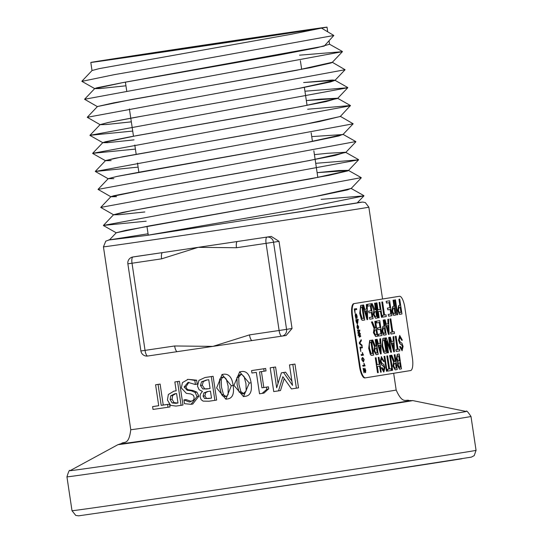 <?xml version="1.0" encoding="UTF-8"?>
<svg xmlns="http://www.w3.org/2000/svg" width="543" height="543" viewBox="0 0 543 543"><rect width="100%" height="100%" fill="white"/><g stroke="black" fill="none" stroke-linecap="round" stroke-linejoin="round"><path stroke-width="0.81" d="M81.871 81.246L92.059 70.515L99.308 68.601L291.231 34.27L321.504 28.107A119.419 0.441 171.5 0 1 190.905 47.933A119.419 0.441 171.5 0 1 90.803 62.452A119.419 0.441 171.5 0 1 96.315 61.495A119.419 0.441 171.5 0 1 226.913 41.668A119.419 0.441 171.5 0 1 327.015 27.15A119.419 0.441 171.5 0 1 321.504 28.107L333.843 35.478L192.555 61.054L114.24 74.662L81.884 81.362L94.767 88.645L100.353 88.509L125.942 85.794L100.027 88.557L94.72 88.604L96.925 87.783L121.686 82.828L279.489 54.965L317.2 47.709L329.567 44.248M333.843 35.478L324.198 46.114L122.888 82.59L94.767 88.645M332.268 62.296L296.166 70.386L131.922 99.457L97.468 106.523L113.623 102.865L310.216 67.705L331.345 62.893L332.173 62.214L345.083 69.721L87.247 117.295L100.136 124.693L105.742 124.557L131.331 121.836M100.102 124.632L108.138 122.514L141.716 116.222L300.802 88.061L330.205 82.027L334.936 80.412M347.737 87.518L334.861 80.228L332.37 80.031L303.646 82.543L334.956 80.323M345.083 69.721L334.902 80.452L298.426 88.489L133.646 117.655L108.743 122.372L100.136 124.693M134.026 139.884L107.5 142.673L102.803 142.673L105.43 141.75L131.121 136.653L289.276 108.722L326.2 101.582L337.515 98.229L320.438 99.118L306.34 100.57M131.331 121.856L105.749 124.578M306.333 100.55L337.59 98.473L301.338 106.476L136.707 135.614L102.797 142.646M102.79 142.66L108.437 142.578L134.026 139.863M111.132 160.619L105.641 160.538L122.786 156.73L275.993 129.641L319.501 121.537L340.339 116.453M307.637 109.245L350.452 105.539L340.298 116.494L303.917 124.517L114.145 158.42L105.491 160.68L111.118 160.606M113.833 178.647L108.213 178.654L116.996 176.427L310.345 141.859L338.859 135.954L342.938 134.304L355.814 141.587M311.723 136.598L342.979 134.528L306.51 142.558L141.73 171.731L116.82 176.441L108.22 178.762L95.337 171.479L138.098 167.115M116.507 196.668L110.887 196.742L116.514 196.654M100.74 207.406L110.915 196.675L113.969 195.704L140.583 190.471L299.044 162.486L335.167 155.461L345.47 152.257L327.409 153.296L314.417 154.64M345.735 152.434L309.422 160.545L144.791 189.683L110.881 196.715M144.798 211.974L119.209 214.695L113.562 214.77L131.976 210.589L328.759 175.375L347.961 170.848L348.341 170.353L338.866 170.536L317.112 172.667M317.112 172.647L348.382 170.563L311.987 178.593L147.139 207.772L122.229 212.489L113.575 214.75M315.714 163.321L358.57 159.832L100.727 207.412L113.623 214.811L119.195 214.675M321.103 199.362L363.939 195.88L299.186 208.953L146.284 235.486L110.304 239.816L109.503 239.877L116.29 232.73L125.895 230.327L319.868 195.656L347.479 189.88L351.022 188.373L363.891 195.656M119.209 214.675L144.798 211.953M351.124 188.482L314.655 196.62L149.997 225.766L116.25 232.771M137.107 256.316L137.216 256.303A134.175 0.495 -8.5 0 0 162.52 252.604L132.92 256.995A6.007 1.819 81.6 0 0 132.017 263.226L161.617 258.835A6.007 1.819 -98.4 0 1 162.52 252.604A134.175 0.495 -8.5 0 0 198.161 247.343A134.175 0.495 -8.5 0 0 237.386 241.506A134.175 0.495 -8.5 0 0 271.276 236.422L279.021 241.336L292.046 328.481L286.161 335.445L281.926 336.124M271.276 236.422L237.386 241.506A6.007 1.819 81.6 0 0 236.483 247.737L266.084 243.345A6.007 1.819 -98.4 0 1 266.986 237.115A6.007 5.729 80.8 0 1 273.543 242.219L279.021 241.336M161.617 258.835L198.161 247.343L236.483 247.737M292.046 328.481L286.568 329.363L273.543 242.219L266.084 243.345L279.109 330.497L249.508 334.882A6.007 1.819 81.6 0 0 252.183 340.536A134.175 0.495 171.5 0 1 252.115 340.549A134.175 0.495 171.5 0 1 212.965 346.373L174.642 345.979L145.042 350.371L132.017 263.226L127.87 263.823A6.007 6.007 0 0 1 132.852 257.002A6.007 5.729 80.8 0 1 132.92 256.995L137.216 256.303M249.508 334.882L212.965 346.373A134.175 0.495 171.5 0 1 177.391 351.626A134.175 0.495 171.5 0 1 177.323 351.633A6.007 1.819 -98.4 0 1 174.642 345.979M174.846 381.967L176.746 381.654A134.175 0.495 -8.5 0 0 179.428 381.267L182.977 405.03L181.09 405.336L177.541 381.566A140.182 0.516 171.5 0 1 174.846 381.967L176.17 390.824A140.182 0.516 171.5 0 1 173.903 391.157L168.35 394.49L167.434 400.015L170.611 405.356L176.02 406.083A140.182 0.516 -8.5 0 0 181.09 405.336M173.699 391.191L175.817 390.845A134.175 0.495 -8.5 0 0 176.163 390.797M268.398 386.826L268.724 389.005L266.81 389.311L266.484 387.139L268.398 386.826A134.175 0.495 -8.5 0 1 263.81 387.512L261.434 371.609M268.296 389.073L264 393.098L262.106 393.404L266.81 389.311M251.572 370.597L253.432 370.299A134.175 0.495 -8.5 0 0 265.656 368.473L266.016 370.896L264.102 371.208L263.742 368.778A140.182 0.516 171.5 0 1 251.572 370.597L251.932 373.027A140.182 0.516 -8.5 0 0 256.323 372.369L259.52 393.79A140.182 0.516 -8.5 0 0 262.106 393.404M241.255 371.609L241.492 371.568C246.522 370.76 249.726 374.494 251.104 382.774C252.278 391.238 250.309 395.752 245.192 396.315L243.495 396.594L249.257 383.073L239.673 371.86L233.938 385.374L243.495 396.594M291.577 364.584A134.175 0.495 -8.5 0 0 294.971 364.068L298.521 387.838L296.383 388.184L292.826 364.414A140.182 0.516 171.5 0 1 289.473 364.923L291.577 364.584M284.193 378.593L280.493 390.546L278.511 390.865L282.855 376.686L291.476 388.924A140.182 0.516 -8.5 0 0 296.383 388.184M289.473 364.923L292.528 385.394L283.541 372.505A140.182 0.516 171.5 0 1 281.403 372.831L276.672 387.777L273.611 367.306A140.182 0.516 171.5 0 1 270.183 367.815L272.138 367.502A134.175 0.495 -8.5 0 0 275.586 366.987L278.043 383.412M281.403 372.831L283.432 372.505A134.175 0.495 -8.5 0 0 285.591 372.179L291.903 381.186M213.114 376.299L216.664 400.062L214.872 400.354L211.315 376.584A140.182 0.516 171.5 0 1 204.935 377.534L206.734 377.242A134.175 0.495 -8.5 0 0 213.114 376.299L211.315 376.584M223.614 374.229L223.845 374.195C228.97 373.788 232.065 377.541 233.13 385.455C234.366 393.784 232.506 398.284 227.544 398.942L225.868 399.214L231.332 385.747L222.053 374.48L216.616 387.946L225.868 399.214M188.944 382.299L185.971 386.718L186.928 388.937L187.959 389.657L193.023 390.505L196.844 392.087L198.874 396.18L192.765 404.026M183.934 399.92L184.498 403.693L191.055 404.304L197.055 396.471L195.025 392.379L191.19 390.797L187.226 390.281L184.111 387.016L188.048 382.387L195.209 384.478A140.182 0.516 -8.5 0 0 195.419 384.451L194.822 380.48C189.229 379.36 186.812 379.082 187.566 379.659L182.441 382.618L181.328 387.94L186.33 393.329L190.824 393.946L193.308 395.202L194.143 397.238L193.926 399.186L193.132 400.327L190.328 401.616C190.45 402.424 188.387 401.847 184.131 399.892A140.182 0.516 171.5 0 1 183.934 399.92L185.801 399.621A134.175 0.495 -8.5 0 0 185.998 399.587L191.306 401.392M189.059 379.421L196.641 380.188L197.238 384.152L195.419 384.451M152.597 406.619L153.017 409.429A140.182 0.516 -8.5 0 0 168.031 407.25L167.611 404.433A140.182 0.516 171.5 0 1 161.203 405.37L158.067 384.417A140.182 0.516 171.5 0 1 155.583 384.777L158.719 405.73A140.182 0.516 171.5 0 1 152.597 406.619L154.769 406.273A134.175 0.495 -8.5 0 0 158.712 405.696M155.583 384.777L157.667 384.444A134.175 0.495 -8.5 0 0 160.117 384.084L163.246 405.037A134.175 0.495 -8.5 0 0 169.199 404.175M169.674 404.657L170.013 406.931L168.031 407.25M146.284 235.486L270.563 216.257M175.769 403.32L172.09 402.933L170.129 399.519L170.719 395.833L174.744 393.79A140.182 0.516 -8.5 0 0 176.57 393.519L177.989 402.994A140.182 0.516 171.5 0 1 175.769 403.32L177.683 403.015A134.175 0.495 -8.5 0 0 177.982 402.967M170.719 395.833L172.66 395.521L172.077 399.207L174.031 402.621L177.683 403.015M177.541 381.566L179.428 381.267M175.749 393.641L172.66 395.521M263.742 368.778L265.656 368.473M266.484 387.139A140.182 0.516 171.5 0 1 261.916 387.817L259.534 371.894A140.182 0.516 -8.5 0 0 264.102 371.208M261.916 387.817L263.81 387.512M239.11 392.032L237.155 384.899L236.918 377.528L239.999 374.514L241.825 374.575L244.058 376.523L245.952 383.568L246.189 390.933L242.979 393.974L239.11 392.032L240.922 391.734L243.936 393.736M240.943 374.446L238.737 377.236L238.968 384.607L240.922 391.734M292.826 364.414L294.971 364.068M270.183 367.815L273.733 391.584A140.182 0.516 -8.5 0 0 278.511 390.865M273.611 367.306L275.586 366.987M283.541 372.505L285.591 372.179M206.734 377.242L204.935 377.534L198.921 380.385L197.482 386.093L199.111 389.738L202.43 391.408L200.523 393.919L200.15 395.229L200.157 397.055L201.114 399.634L203.068 401.114L208.967 401.229A140.182 0.516 -8.5 0 0 214.872 400.354M208.675 398.514L204.589 398.487L203.102 396.166L203.869 392.928L207.114 391.639A140.182 0.516 -8.5 0 0 210.46 391.143L211.499 398.094A140.182 0.516 171.5 0 1 208.675 398.514L210.474 398.223A134.175 0.495 -8.5 0 0 211.492 398.073M206.72 388.998L202.783 388.951L200.462 385.516L201.521 381.817L206.36 380.08A140.182 0.516 -8.5 0 0 208.75 379.72L210.066 388.503A140.182 0.516 171.5 0 1 206.72 388.998L208.519 388.707A134.175 0.495 -8.5 0 0 210.06 388.483M205.885 380.148L206.36 380.08M204.589 398.487L210.474 398.223M202.783 388.951L208.519 388.707M207.949 391.517L205.668 392.637L204.908 395.874L206.394 398.195M201.521 381.817L203.326 381.525L202.274 385.225L204.589 388.659M206.903 379.998L203.326 381.525M219.705 387.492L219.725 379.184L221.021 377.602L222.447 377.12L224.592 377.392L226.295 379.17L228.155 386.216L228.121 394.523L226.798 396.105L225.42 396.58L222.698 395.956L221.625 394.625L219.705 387.492M223.316 377.073L221.944 378.125L221.232 379.835L221.503 387.2L223.417 394.34L224.49 395.664L226.295 396.349M195.025 392.379L196.844 392.087M191.19 390.797L193.023 390.505M184.131 399.892L185.998 399.587M194.822 380.48L196.641 380.188M158.067 384.417L160.117 384.084M161.203 405.37L163.246 405.037M167.611 404.433L169.206 404.182M363.939 195.88L357.219 202.878L270.57 216.257M299.553 55.176L342.402 51.687L84.565 99.267L97.462 106.666M304.942 91.224L347.771 87.742L89.955 135.316L132.709 131.067M350.486 105.763L92.649 153.336L135.404 149.087M340.257 116.283L353.16 123.79L95.337 171.479M355.767 141.56L98.032 189.392L110.928 196.79M361.21 177.642L103.408 225.433L146.176 221.184M109.503 239.877L148.063 233.782M125.827 57.117L296.057 31.779L195.629 47.112L125.827 57.117M363.002 366.226L362.69 365.405L364.516 365.106L362.88 365.371L363.002 366.226L365.106 365.887L363.953 363.457L364.516 365.106M364.326 365.14L363.953 363.457M363.762 363.484L364.197 363.416M362.887 358.346L363.661 358.672L363.946 359.581L363.301 361.115L362.235 359.873L362.887 358.346M363.111 361.143L363.756 359.615L363.471 358.699L362.697 358.38M363.43 361.991L364.163 359.561L362.751 357.47L362.005 358.299L362.025 359.907L363.43 361.991L361.835 359.934L361.814 358.326L362.568 357.498M360.803 351.511L359.968 347.208L362.249 346.841L360.158 347.174L360.803 351.511L360.545 348.056L362.391 347.758L362.249 346.841M357.776 331.25L357.464 330.429L359.744 330.063L357.654 330.402L357.776 331.25L359.873 330.918L359.744 330.063M357.851 325.535L358.495 326.886L358.265 328.339L357.851 325.535M358.081 328.366L358.312 326.913L357.661 325.562M357.952 329.282L356.941 327.178L357.362 324.66L357.131 327.151L357.952 329.282L357.342 327.117L357.633 325.522L358.19 329.262L358.706 326.852L357.369 324.66M358.258 329.262L357.457 325.651M356.934 320.302L357.708 321.578L357.321 323.004L356.534 321.727L356.934 320.302M357.138 323.031L357.518 321.605L356.744 320.329M357.28 323.906L356.147 321.863L355.855 319.678L358.136 319.311L356.045 319.651L356.337 321.836L357.477 323.879L357.925 321.626L357.518 320.282L358.265 320.16L358.136 319.311M356.378 317.363L355.651 315.87L355.74 314.825L356.48 317.356L356.106 317.268M356.289 317.384L355.55 314.852M355.889 318.605L355.231 315.727L355.407 313.942L355.889 318.605L357.056 318.096L357.111 316.141L356.303 313.956L356.683 317.316L356.215 315.069L355.407 313.942M356.561 317.343L356.934 317.031M356.744 317.058L356.391 314.791M356.208 314.825L356.303 313.956M355.095 313.291L354.26 308.981L356.541 308.621L354.45 308.953L355.095 313.291L354.83 309.836L356.676 309.537L356.541 308.621M359.514 335.214L358.943 333.68M359.31 333.857L359.717 335.309L359.147 335.045L358.93 333.558L359.5 333.83M358.38 332.642L358.468 331.943L358.59 332.737L357.918 332.425L358.027 333.13L358.692 333.45L358.916 334.936L358.244 334.624L358.353 335.33L359.025 335.649L359.242 337.108L359.256 335.757L359.826 336.022L359.968 336.993L360.063 336.131L360.735 336.443L360.627 335.737L359.955 335.418L359.731 333.931L360.403 334.25L360.301 333.538L359.629 333.226L359.412 331.787L359.391 333.11L358.821 332.845L358.679 331.909M359.181 333.015L359.201 331.821M359.011 331.854L359.412 331.787M359.751 334.06L360.403 334.25M360.077 336.26L360.735 336.443M359.826 336.022L359.968 336.993M359.636 336.049L359.276 335.879M359.025 335.649L359.242 337.108M358.835 335.676L358.353 335.33M358.163 335.357L358.244 334.624M358.706 334.841L358.692 333.45M358.502 333.477L358.027 333.13M357.837 333.164L357.918 332.425M362.133 346.054L359.446 343.699L359.303 342.755L361.183 339.714L359.493 342.728L359.636 343.671L362.133 346.054L361.991 345.117L359.799 343.169L361.333 340.705L361.183 339.714M361.394 355.455L361.081 354.633L362.717 354.369L361.271 354.606L361.394 355.455L363.498 355.115L362.344 352.692L362.907 354.341M362.717 354.369L362.344 352.692M362.154 352.719L362.588 352.651M364 372.878L363.124 368.324L364 372.878L363.742 369.437L365.52 372.62L365.778 370.367L364.835 368.215L365.561 370.38L365.391 371.745L363.511 368.364M365.201 371.772L364.937 369.097M364.747 369.125L364.835 368.215M365.324 372.647L363.552 369.464M398.962 296.363A12.014 3.631 81.6 0 0 398.949 296.363L399.499 296.281A12.014 3.631 -98.4 0 1 399.512 296.281A12.014 3.631 -98.4 0 1 404.861 307.589L412.409 358.095A12.014 3.631 -98.4 0 1 410.603 370.557L365.466 377.84A12.014 3.631 -98.4 0 1 365.453 377.84A12.014 3.631 -98.4 0 1 360.104 366.532L359.534 366.62A12.014 3.631 81.6 0 0 364.889 377.921A12.014 3.631 81.6 0 0 364.903 377.921L364.889 377.921M353.798 303.646L398.935 296.363A12.014 3.631 81.6 0 0 398.935 296.363L353.798 303.646A12.014 3.631 81.6 0 0 351.986 316.114L359.534 366.62M351.986 316.114L352.556 316.026A12.014 3.631 -98.4 0 1 354.369 303.564M352.556 316.026L360.104 366.532M369.362 317.472L369.81 319.196L369.362 317.472L372.016 317.044L371.337 312.503M368.588 311.146L369.036 312.877L368.588 311.146L371.073 310.745L370.319 305.702M367.754 306.116L367.299 304.385L370.842 303.815L367.489 304.358L367.754 306.116L370.509 305.668L371.263 310.718L368.778 311.119M375.552 318.273L373.211 314.492L373.862 310.25L371.229 303.754L372.159 303.605L371.419 303.727L374.052 310.223L373.394 314.465L375.573 318.266L377.589 317.94L375.369 303.089L374.772 303.184L375.756 309.781L375.07 309.897L372.159 303.605M374.989 309.904L375.573 309.815L374.582 303.211L375.369 303.089M384.546 315.021L386.025 314.784L384.546 315.021L382.591 301.922L381.994 302.017L383.949 315.116L382.469 315.354L382.734 317.112L386.283 316.542L386.025 314.784M382.734 317.112L382.279 315.388L383.765 315.144L381.804 302.044L382.591 301.922M397.089 314.797L394.68 299.967L395.467 299.845L394.87 299.94L397.089 314.797L397.686 314.696L395.467 299.845M400.272 314.282L399.383 314.275L400.089 314.309L399.383 314.275L397.714 310.284L398.711 305.499L399.865 305.315L398.962 299.274L399.743 299.152L399.153 299.247L400.055 305.281L398.901 305.471L397.897 310.257L399.567 314.241L401.969 314.01L399.743 299.152M375.613 336.511L373.435 332.716L374.086 328.467L371.453 321.972L372.389 321.823L371.643 321.945L374.276 328.44L373.618 332.689L375.797 336.484L377.813 336.165L375.593 321.307L374.996 321.402L375.987 328.006L374.955 328.101L372.389 321.823M375.213 328.128L375.797 328.033L374.806 321.429L375.593 321.307M392.786 331.943L394.259 331.712L392.786 331.949L390.824 318.85L390.234 318.945L392.189 332.044L390.709 332.282L390.967 334.04L394.523 333.463L394.259 331.712M390.967 334.04L390.519 332.309L391.998 332.072L390.044 318.972L390.824 318.85M371.48 340.223L369.668 340.515L368.704 348.362L370.319 354.314L371.134 355.271L373.699 355.081L371.48 340.223L369.858 340.488L368.894 348.328L370.509 354.287L371.324 355.244L372.152 355.332M376.177 354.681L373.835 350.907L374.494 346.658L371.86 340.162L372.79 340.013L372.043 340.135L374.677 346.631L374.025 350.88L376.204 354.674L378.213 354.355L375.994 339.497L375.396 339.592L376.387 346.196L375.356 346.291L372.79 340.013M375.613 346.319L376.197 346.224L375.213 339.619L375.994 339.497M380.528 353.982L376.285 339.45L377.154 339.307L376.475 339.423L380.528 353.982L381.172 353.873L380.67 338.744L380.046 338.846L380.222 343.42L378.342 343.719L380.032 343.447L379.856 338.873L380.67 338.744M384.709 338.092L382.896 338.377L381.933 346.224L383.548 352.176L384.363 353.14L386.928 352.943L384.709 338.092L383.086 338.35L382.123 346.196L383.738 352.149L384.553 353.106L385.381 353.194M398.053 349.353L399.533 349.115L398.053 349.353L396.098 336.253L395.501 336.348L397.462 349.448L395.976 349.685L396.241 351.443L399.791 350.866L399.533 349.115M396.241 351.443L395.786 349.719L397.272 349.475L395.311 336.375L396.098 336.253M377.12 364.733L379.448 364.36L377.12 364.733L376.075 357.742L375.294 357.864L377.514 372.715L378.295 372.593L377.385 366.491L379.706 366.118L380.623 372.22L379.516 366.145M379.258 364.387L378.213 357.396L378.804 357.294L378.396 357.362L379.448 364.36M386.46 371.276L384.05 356.452L384.831 356.323L384.24 356.425L386.46 371.276L387.057 371.181L384.831 356.323M392.026 370.38L389.616 355.55L390.403 355.427L389.806 355.522L392.026 370.38L392.623 370.285L390.403 355.427M395.202 369.864L392.86 366.091L393.512 361.842L390.879 355.346L391.815 355.197L391.069 355.319L393.702 361.814L393.044 366.063L395.229 369.864L397.238 369.539L395.019 354.681L394.422 354.776L395.413 361.38L394.381 361.475L391.815 355.197M394.639 361.502L395.223 361.407L394.232 354.81L395.019 354.681M399.567 369.159L397.524 365.595L397.686 362.344L396.302 358.882L397.333 354.308L399.234 354.002L397.524 354.28L396.485 358.848L397.876 362.317L397.714 365.561L399.77 369.131L401.453 368.86L399.234 354.002M389.582 368.975L391.055 368.738L389.582 368.975L387.621 355.875L387.03 355.97L388.985 369.07L387.505 369.308L387.763 371.066L391.32 370.496L391.055 368.738M387.763 371.066L387.315 369.342L388.795 369.097L386.84 355.998L387.621 355.875M383.704 371.982L381.369 367.815L383.894 371.955L384.878 367.604L383.758 364.475L381.838 363.084L381.003 361.075L381.736 358.366L383.575 361.584L381.546 358.394M383.439 370.251L384.139 367.855L383.765 366.559L381.573 364.862L380.27 361.36L381.464 356.615L380.453 361.333L381.756 364.835L383.955 366.532L384.329 367.828L383.616 370.231L382.102 367.55M402.105 350.764L399.587 346.624L402.119 350.758L403.096 346.407L401.983 343.278L400.062 341.886L399.22 339.877L399.967 337.169L401.8 340.386L399.77 337.203M401.657 349.061L402.356 346.658L401.99 345.362L399.791 343.665L398.487 340.169L399.682 335.418L398.677 340.142L399.981 343.638L402.173 345.334L402.546 346.631L401.834 349.034L400.32 346.353M393.756 351.844L389.514 337.312L390.383 337.176L389.704 337.284L393.756 351.844L394.394 351.742L393.899 336.606L393.268 336.708L393.451 341.282L391.571 341.588L393.261 341.309L393.084 336.735L393.899 336.606M390.084 348.212L388.666 337.454L390.41 349.115L386.311 337.834L385.51 337.956L387.736 352.814L388.489 352.692L386.745 341.031L390.845 352.312L386.887 341.961M388.483 334.44L384.24 319.908L385.109 319.773L384.43 319.881L388.483 334.44L389.127 334.339L388.625 319.203L388.001 319.304L388.177 323.879L386.297 324.185L387.994 323.906L387.811 319.332L388.625 319.203M384.492 335.085L383.596 335.072L384.301 335.112L383.596 335.072L381.926 331.087L382.93 326.302L384.077 326.112L383.175 320.078L383.962 319.956L383.365 320.051L384.268 326.085L383.114 326.275L382.116 331.06L383.786 335.045L386.182 334.814L383.962 319.956M378.288 334.284L378.552 336.042L378.288 334.284L380.942 333.857L380.263 329.316M377.514 327.965L377.969 329.689L377.514 327.965L379.998 327.565L379.245 322.515M376.679 322.929L376.231 321.198L379.767 320.635L376.421 321.171L376.679 322.929L379.435 322.481L380.188 327.531L377.704 327.931M394.354 315.239L393.465 315.225L394.17 315.266L393.465 315.225L391.795 311.241L392.793 306.456L393.946 306.266L393.044 300.231L393.824 300.109L393.234 300.204L394.137 306.238L392.983 306.422L391.978 311.214L393.648 315.198L396.051 314.96L393.824 300.109M388.157 314.438L388.612 316.162L388.157 314.438L390.811 314.01L390.132 309.469M387.383 308.112L387.838 309.843L387.383 308.112L389.867 307.711L389.114 302.668M386.548 303.082L386.1 301.351L389.636 300.788L386.283 301.324L386.548 303.082L389.304 302.634L390.057 307.684L387.573 308.085M378.003 309.822L380.331 309.456L378.003 309.829L376.957 302.831L376.177 302.953L378.396 317.811L379.177 317.682L378.267 311.58L380.589 311.207L381.505 317.309L380.405 311.241M380.141 309.483L379.095 302.485L379.876 302.363L379.285 302.458L380.331 309.456M367.02 319.651L362.778 305.118L363.64 304.983L362.968 305.091L367.02 319.651L367.659 319.542L367.163 304.413L366.532 304.514L366.715 309.089L364.835 309.388L366.525 309.116L366.342 304.542L367.163 304.413M362.493 305.166L360.688 305.451L359.717 313.297L361.333 319.25L362.147 320.214L364.713 320.017L362.493 305.166L360.878 305.424L359.907 313.27L361.523 319.223L362.337 320.18L363.172 320.268M362.826 318.524L363.667 318.388L361.971 307.046M363.667 318.388L362.894 318.517M362.867 318.517L362.106 318.334L360.525 313.202L360.267 308.39L361.204 307.168L362.161 307.019L363.858 318.361M366.844 316.908L366.593 310.739M366.749 315.178L367.122 318.028L365.256 310.956L366.783 310.711L366.939 315.15M364.835 309.388L363.64 304.983M381.505 317.309L382.096 317.214L379.876 302.363M376.177 302.953L378.586 317.784M376.957 302.831L376.367 302.926M388.612 316.162L391.856 315.639L389.636 300.788M390.811 314.01L388.347 314.411M387.838 309.843L390.322 309.442L391.001 313.983M393.94 313.501L394.999 313.331L394.211 308.024M394.999 313.331L393.471 313.44L392.582 311.058L393.241 308.18L394.394 307.996L395.189 313.304M393.98 313.501L393.471 313.44M378.743 336.008L381.987 335.486L379.767 320.635M380.942 333.857L378.478 334.257M377.969 329.689L380.453 329.289L381.132 333.83M384.071 333.354L385.136 333.178L384.342 327.87M385.136 333.178L383.602 333.293L382.713 330.904L383.372 328.026L384.532 327.843L385.326 333.151M384.118 333.348L383.602 333.293M388.306 331.698L388.055 325.535M388.211 329.968L388.584 332.825L386.725 325.746L388.245 325.501L388.401 329.94M386.297 324.185L385.109 319.773M390.845 352.312L391.455 352.217L389.236 337.359M385.51 337.956L387.919 352.787M386.311 337.834L385.7 337.929M393.58 349.101L393.329 342.938M393.485 347.377L393.858 350.228L391.992 343.156L393.519 342.904L393.675 347.344M391.571 341.588L390.383 337.176M401.8 340.386L402.336 340.142L399.682 335.418M383.575 361.584L384.111 361.333L381.261 356.642M399.6 367.36L400.408 367.224L399.736 362.744M400.408 367.224L399.668 367.346M399.641 367.353L398.263 365.242L398.413 363.131L398.956 362.873L399.926 362.717L400.591 367.197M398.542 361.136L399.472 360.986L398.711 355.882M399.472 360.986L398.61 361.129L397.103 358.767L397.388 356.167L398.901 355.855L399.662 360.959M394.924 368.229L396.207 368.018L395.474 363.111M396.207 368.018L394.971 368.222L393.661 365.962L394.388 363.281L395.664 363.077L396.397 367.991M380.623 372.22L381.213 372.125L378.994 357.267M375.294 357.864L377.704 372.688M376.075 357.742L375.478 357.837M385.035 351.45L385.883 351.314L384.186 339.972M385.883 351.314L384.315 351.26L382.74 346.129L382.476 341.316L383.419 340.094L384.376 339.945L386.073 351.287M380.351 351.24L380.1 345.07M380.256 349.509L380.629 352.359L378.763 345.287L380.29 345.043L380.446 349.482M378.342 343.719L377.154 339.307M375.899 353.045L377.181 352.835L376.448 347.92M377.181 352.835L375.946 353.038L374.636 350.778L375.362 348.097L376.638 347.893L377.371 352.807M371.806 353.588L372.654 353.452L370.957 342.11M372.654 353.452L371.086 353.391L369.511 348.267L369.247 343.447L370.19 342.233L371.147 342.076L372.844 353.418M375.491 334.855L376.781 334.644L376.048 329.73M376.781 334.644L375.546 334.848L374.236 332.587L374.962 329.906L376.238 329.703L376.971 334.617M399.858 312.551L400.917 312.374L400.13 307.066M400.917 312.374L399.39 312.49L398.501 310.101L399.159 307.223L400.313 307.039L401.107 312.347M399.899 312.544L399.39 312.49M375.267 316.63L376.557 316.426L375.824 311.512M376.557 316.426L375.322 316.63L374.012 314.37L374.738 311.689L376.014 311.485L376.747 316.399M369.81 319.196L373.061 318.673L370.842 303.815M372.016 317.044L369.552 317.445M369.036 312.877L371.527 312.476L372.199 317.017M286.161 335.445L281.858 336.137A6.007 5.729 80.8 0 0 286.568 329.363L279.109 330.497A6.007 1.819 -98.4 0 0 281.783 336.151A6.007 1.819 -98.4 0 1 281.783 336.151A6.007 6.007 0 0 0 281.858 336.137A6.007 5.729 80.8 0 1 281.79 336.144L252.19 340.536L281.783 336.151M140.895 350.968A6.007 6.007 0 0 0 147.716 356.025A6.007 1.819 81.6 0 0 147.723 356.025A6.007 1.819 81.6 0 1 145.042 350.371L140.895 350.968L127.87 263.823M147.723 356.025L177.323 351.633L147.716 356.025M393.668 373.285L396.173 390.037A134.175 0.495 171.5 0 1 389.983 391.116A134.175 0.495 171.5 0 1 223.417 416.332A134.175 0.495 171.5 0 1 130.768 429.703C128.745 446.251 123.689 440.841 121.238 443.726M121.422 443.685A146.691 0.543 -8.5 0 0 221.53 429.316A146.691 0.543 -8.5 0 0 403.632 401.745A146.691 0.543 -8.5 0 0 409.191 400.68M113.758 239.368A128.168 0.475 171.5 0 1 109.584 239.796L105.776 241.153L103.442 246.848A134.175 0.495 -8.5 0 0 196.091 233.483A134.175 0.495 -8.5 0 0 362.656 208.261A134.175 0.495 -8.5 0 0 368.846 207.182L382.564 299.01M121.551 443.651L118.028 444.622A148.986 0.55 -8.5 0 0 220.899 429.784A148.986 0.55 -8.5 0 0 405.852 401.779A148.986 0.55 -8.5 0 0 412.721 400.585L409.069 400.686A146.936 0.543 171.5 0 1 403.863 401.711A146.936 0.543 171.5 0 1 221.456 429.33A146.936 0.543 171.5 0 1 121.523 443.658M368.846 207.182L365.33 202.58L362.765 202.057L357.484 202.682A128.168 0.475 171.5 0 1 270.828 216.216M412.721 400.585L466.24 411.472A200.313 0.74 171.5 0 1 457.009 413.08A200.313 0.74 171.5 0 1 208.342 450.731A200.313 0.74 171.5 0 1 70.033 470.686L118.028 444.622M72.009 510.725L66.945 476.863A204.27 0.753 -8.5 0 0 207.996 456.507A204.27 0.753 -8.5 0 0 461.57 418.11A204.27 0.753 -8.5 0 0 470.991 416.474L476.055 450.344A204.27 0.753 171.5 0 1 466.634 451.98A204.27 0.753 171.5 0 1 213.053 490.377A204.27 0.753 171.5 0 1 72.009 510.725L75.776 515.443L78.681 515.83L215.727 496.03A198.256 0.733 -8.5 0 0 461.855 458.76M172.09 402.933L174.031 402.621M173.903 391.157L175.817 390.845M170.129 399.519L172.077 399.207M239.673 371.86L241.492 371.568M249.257 383.073L251.104 382.774M236.918 377.528L238.737 377.236M203.869 392.928L205.668 392.637M203.102 396.166L204.908 395.874M200.462 385.516L202.274 385.225M219.44 380.127L221.232 379.835M231.332 385.747L233.13 385.455M222.053 374.48L223.845 374.195M221.625 394.625L223.417 394.34M197.055 396.471L198.874 396.18M187.226 390.281L189.073 389.983M184.111 387.016L185.971 386.718M90.803 62.452L92.018 70.556M327.015 27.15L327.714 31.82M329.051 40.766L329.574 44.295M132.852 257.002L137.155 256.31M396.173 390.037C402.96 405.288 406.218 398.616 409.388 400.666L409.374 400.666M103.442 246.848L130.768 429.703M476.055 450.344L474.215 455.618L471.338 457.131L363.817 473.849L215.727 496.03M470.991 416.474C467.869 411.784 466.288 410.114 466.24 411.472M66.945 476.863C68.561 471.46 69.585 469.403 70.033 470.686M241.37 371.588L239.551 371.88M223.73 374.208L221.931 374.5M192.894 404.006L191.055 404.304M351.056 188.597L361.244 177.86M116.304 232.832L103.421 225.549M348.382 170.563L358.57 159.832M345.674 152.542L355.855 141.811M342.979 134.528L353.16 123.79M105.546 160.735L92.663 153.452M337.59 98.473L347.771 87.742M102.851 142.721L89.968 135.431M332.221 62.425L342.402 51.687M342.375 51.47L329.492 44.187M84.572 99.267L94.753 88.529M87.247 117.295L97.428 106.557M89.948 135.316L100.136 124.585M350.452 105.539L337.57 98.256M92.656 153.336L102.837 142.605M95.33 171.357L105.512 160.626M98.032 189.385L108.213 178.654M358.523 159.608L345.653 152.325M361.217 177.636L348.341 170.353M103.414 225.426L113.596 214.702M125.399 82.149L126.716 90.946M129.404 108.967L130.782 118.177M130.788 118.198L133.476 136.198M134.793 145.015L136.171 154.226M137.488 163.043L138.865 172.246M146.949 226.336L148.259 235.133M300.374 60.667L301.67 69.341M304.365 87.389L307.06 105.39M311.153 132.763L312.449 141.438M313.84 150.784L317.831 177.486"/></g></svg>
